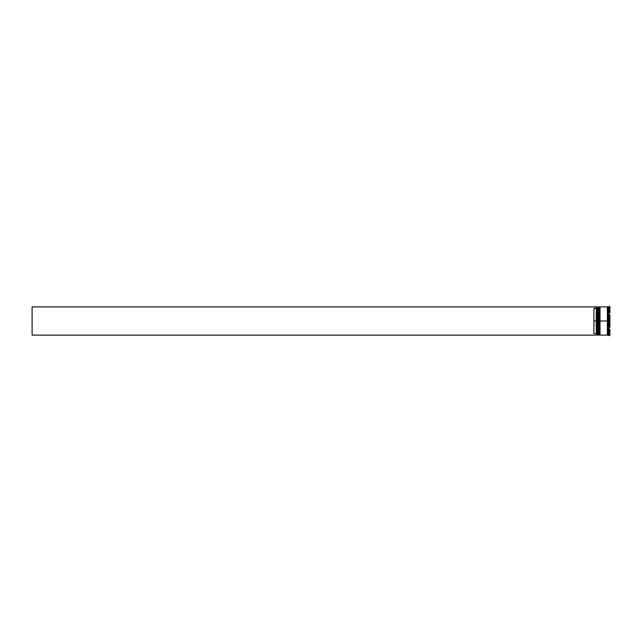 <?xml version="1.0" encoding="UTF-8"?>
<svg xmlns="http://www.w3.org/2000/svg" width="642" height="642" viewBox="0 0 642 642"><rect width="100%" height="100%" fill="white"/><g stroke="black" fill="none" stroke-linecap="round" stroke-linejoin="round"><path stroke-width="0.96" d="M597.951 321L598.232 335.116L598.232 321L597.67 321L597.67 335.116L597.67 321L596.723 321L596.723 335.012L596.723 306.988L596.723 321L596.258 321L596.258 308.401L593.906 308.401L593.906 321L596.819 321L596.819 335.116L596.819 321L597.67 321L597.67 306.884L598.328 335.116L598.232 306.884L597.951 321M607.356 335.044L607.597 307.165L607.597 334.835L607.356 306.884L600.021 306.884L600.021 335.116L607.356 335.116L607.356 321L600.021 321L599.74 335.116L600.021 321L599.644 335.116L599.644 321L599.363 334.835L599.363 321L598.609 321L598.328 335.116L598.232 306.884M598.328 321L598.328 306.884L598.328 321M599.644 321L599.74 306.884L599.644 321M599.644 306.884L599.074 335.116L599.074 306.884L599.074 321L598.609 321L598.609 335.116L599.363 334.835M599.74 321L599.74 306.884L599.74 321M608.961 306.699L609.242 312.718L609.242 306.459L609.9 306.459L609.9 312.718L609.9 306.459L608.768 306.884L608.768 321L608.768 306.884L607.83 306.884L607.83 321L609.242 321L608.961 315.431L609.9 314.74L609.9 321L608.768 321L608.768 335.116L608.768 321L607.83 321L607.83 335.116L609.242 335.541L608.961 326.569L609.242 321L609.9 321L609.9 314.74L609.242 314.74L609.242 327.26L609.9 327.26L609.9 321L609.9 327.26L608.961 326.569L609.242 335.541L609.9 335.541L609.9 329.282L609.9 335.541L608.961 335.301M596.723 307.927L596.258 308.401L596.258 333.599L596.723 334.073L596.258 333.599L596.258 321L593.906 321L593.906 333.599L596.258 333.599L593.906 333.599L593.906 308.401L596.723 307.927M609.9 329.282L609.242 329.282L609.9 329.282M609.242 312.718L609.9 312.718L609.242 312.718M607.597 321L607.597 334.835L607.597 321M607.83 306.884L607.83 335.044M600.021 306.884L600.021 321L607.356 321L607.356 306.884M598.609 306.884L598.609 321L598.609 306.884L599.363 307.165M597.951 307.165L596.819 306.884L596.819 321L596.723 306.988M608.961 315.431L608.961 312.373L608.961 315.431M596.723 335.116L32.1 335.116L32.1 306.884L596.723 306.884L32.1 306.884L32.1 335.116L596.723 335.116M607.356 335.068L607.83 335.068M607.356 306.932L607.83 306.932M596.723 335.02L597.951 334.835"/></g></svg>
